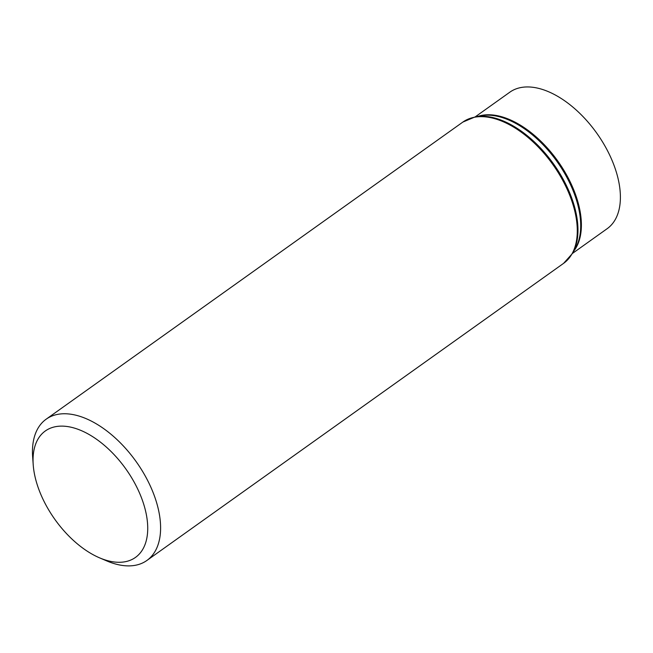 <?xml version="1.0" encoding="UTF-8"?>
<svg xmlns="http://www.w3.org/2000/svg" width="653" height="653" viewBox="0 0 653 653"><rect width="100%" height="100%" fill="white"/><g stroke="black" fill="none" stroke-linecap="round" stroke-linejoin="round"><path stroke-width="0.98" d="M33.213 464.789L32.65 456.953A86.759 48.64 54.5 0 1 46.167 419.185A86.759 48.64 54.5 0 1 78.956 416.043A86.759 48.64 54.5 0 1 149.725 484.73A86.759 48.64 54.5 0 1 146.892 560.462A86.759 48.64 54.5 0 1 106.782 560.927L99.558 557.842A77.642 43.531 54.5 0 1 33.213 464.789A77.642 43.531 54.5 0 1 74.654 428.172A77.642 43.531 54.5 0 1 146.354 514.637A77.642 43.531 54.5 0 1 99.558 557.842M475.204 116.879L509.822 92.195A83.821 46.992 54.5 0 1 541.508 89.159A83.821 46.992 54.5 0 1 609.886 155.52A83.821 46.992 54.5 0 1 607.151 228.697L572.526 253.38M495.635 118.944A86.759 48.64 54.5 0 1 566.412 187.631A86.759 48.64 54.5 0 1 563.58 263.363L572.526 253.388A86.531 48.51 54.5 0 0 562.249 177.616A86.531 48.51 54.5 0 0 496.525 118.536A86.531 48.51 54.5 0 0 475.196 116.879L462.846 122.087A86.759 48.64 54.5 0 1 495.635 118.944M475.196 116.879L480.886 115.777A84.049 47.122 54.5 0 1 501.61 117.385A84.049 47.122 54.5 0 1 565.441 174.775A84.049 47.122 54.5 0 1 575.424 248.369L572.526 253.388M478.241 116.291A83.821 46.992 54.5 0 1 502.5 116.977A83.821 46.992 54.5 0 1 567.661 176.93A83.821 46.992 54.5 0 1 574.077 250.695M146.892 560.462L563.58 263.363M46.167 419.185L462.846 122.087"/></g></svg>
